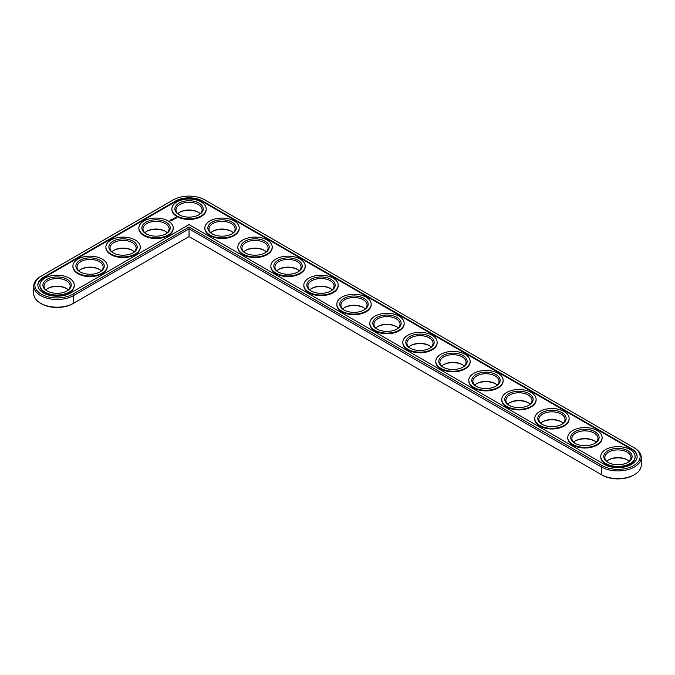 <?xml version="1.0" encoding="UTF-8"?>
<svg xmlns="http://www.w3.org/2000/svg" width="675" height="675" viewBox="0 0 675 675"><rect width="100%" height="100%" fill="white"/><g stroke="black" fill="none" stroke-linecap="round" stroke-linejoin="round"><path stroke-width="1.01" d="M40.584 276.514L41.377 276.058L40.584 276.514A23.33 13.466 0 0 0 33.75 286.031L33.75 293.726A23.33 13.466 0 0 0 40.584 303.252A23.33 13.466 0 0 0 73.575 303.252L189.042 236.587L602.218 475.132A22.207 12.825 0 0 0 633.623 475.132L634.416 474.677A23.33 13.466 0 0 0 641.25 465.151L641.25 457.456A23.33 13.466 0 0 0 634.416 447.938L204.744 199.868A22.207 12.825 0 0 0 173.34 199.868L41.377 276.058A22.207 12.825 0 0 0 41.377 294.19A22.207 12.825 0 0 0 72.782 294.19L189.042 227.062L602.218 465.607A22.207 12.825 0 0 0 633.623 465.607A22.207 12.825 0 0 0 633.623 447.474L634.416 447.938M40.584 303.252L41.377 303.708A22.207 12.825 0 0 0 72.782 303.708L73.575 303.252L72.782 303.708M198.661 212.439A14.183 8.193 0 0 0 179.423 212.439M231.652 231.483A14.183 8.193 0 0 0 212.414 231.483M264.642 250.535A14.183 8.193 0 0 0 245.405 250.535M297.633 269.578A14.183 8.193 0 0 0 278.395 269.578M165.67 231.483A14.183 8.193 0 0 0 146.433 231.483M330.623 288.622A14.183 8.193 0 0 0 311.386 288.622M363.614 307.673A14.183 8.193 0 0 0 344.377 307.673M396.605 326.717A14.183 8.193 0 0 0 377.367 326.717M132.68 250.535A14.183 8.193 0 0 0 113.442 250.535M99.689 269.578A14.183 8.193 0 0 0 80.452 269.578M66.698 288.622A14.183 8.193 0 0 0 47.461 288.622M429.595 345.769A14.183 8.193 0 0 0 410.358 345.769M462.586 364.812A14.183 8.193 0 0 0 443.348 364.812M495.577 383.864A14.183 8.193 0 0 0 476.339 383.864M528.567 402.907A14.183 8.193 0 0 0 509.33 402.907M561.558 421.951A14.183 8.193 0 0 0 542.32 421.951M594.548 441.003A14.183 8.193 0 0 0 575.311 441.003M627.539 460.046A14.183 8.193 0 0 0 608.302 460.046M602.218 475.132L601.425 474.677A23.33 13.466 0 0 0 634.416 474.677M200.281 213.697A13.061 7.543 0 0 0 198.281 212.212A13.061 7.543 0 0 0 179.803 212.212A13.061 7.543 0 0 0 177.803 213.697M233.272 232.74A13.061 7.543 0 0 0 231.272 231.255A13.061 7.543 0 0 0 212.794 231.255A13.061 7.543 0 0 0 210.794 232.74M266.262 251.792A13.061 7.543 0 0 0 264.262 250.298A13.061 7.543 0 0 0 245.784 250.298A13.061 7.543 0 0 0 243.785 251.792M299.253 270.835A13.061 7.543 0 0 0 297.253 269.35A13.061 7.543 0 0 0 278.775 269.35A13.061 7.543 0 0 0 276.775 270.835M167.29 232.74A13.061 7.543 0 0 0 165.291 231.255A13.061 7.543 0 0 0 146.812 231.255A13.061 7.543 0 0 0 144.813 232.74M332.243 289.879A13.061 7.543 0 0 0 330.244 288.394A13.061 7.543 0 0 0 311.766 288.394A13.061 7.543 0 0 0 309.766 289.879M365.234 308.931A13.061 7.543 0 0 0 363.234 307.446A13.061 7.543 0 0 0 344.756 307.446A13.061 7.543 0 0 0 342.757 308.931M398.225 327.974A13.061 7.543 0 0 0 396.225 326.489A13.061 7.543 0 0 0 377.747 326.489A13.061 7.543 0 0 0 375.747 327.974M134.3 251.792A13.061 7.543 0 0 0 132.3 250.298A13.061 7.543 0 0 0 113.822 250.298A13.061 7.543 0 0 0 111.822 251.792M101.309 270.835A13.061 7.543 0 0 0 99.309 269.35A13.061 7.543 0 0 0 80.831 269.35A13.061 7.543 0 0 0 78.832 270.835M68.31 289.879A13.061 7.543 0 0 0 66.319 288.394A13.061 7.543 0 0 0 47.841 288.394A13.061 7.543 0 0 0 45.841 289.879M431.215 347.026A13.061 7.543 0 0 0 429.216 345.541A13.061 7.543 0 0 0 410.738 345.541A13.061 7.543 0 0 0 408.738 347.026M464.206 366.069A13.061 7.543 0 0 0 462.206 364.584A13.061 7.543 0 0 0 443.728 364.584A13.061 7.543 0 0 0 441.728 366.069M497.197 385.121A13.061 7.543 0 0 0 495.197 383.636A13.061 7.543 0 0 0 476.719 383.636A13.061 7.543 0 0 0 474.719 385.121M530.187 404.165A13.061 7.543 0 0 0 528.188 402.68A13.061 7.543 0 0 0 509.709 402.68A13.061 7.543 0 0 0 507.71 404.165M563.178 423.208A13.061 7.543 0 0 0 561.178 421.723A13.061 7.543 0 0 0 542.7 421.723A13.061 7.543 0 0 0 540.7 423.208M596.168 442.26A13.061 7.543 0 0 0 594.169 440.775A13.061 7.543 0 0 0 575.691 440.775A13.061 7.543 0 0 0 573.691 442.26M629.159 461.303A13.061 7.543 0 0 0 627.159 459.818A13.061 7.543 0 0 0 608.681 459.818A13.061 7.543 0 0 0 606.69 461.303M189.042 236.587L189.042 228.892L601.425 466.982A23.33 13.466 0 0 0 626.847 469.901A23.33 13.466 0 0 0 641.25 457.456M33.75 286.031A23.33 13.466 0 0 0 48.153 298.477A23.33 13.466 0 0 0 73.575 295.557L189.042 228.892L189.042 227.062M179.423 214.954A13.061 7.543 180 0 1 175.981 209.849A13.061 7.543 180 0 1 189.042 202.306A13.061 7.543 180 0 1 202.103 209.849A13.061 7.543 180 0 1 198.661 214.954M179.01 214.726L179.01 214.726A14.183 8.193 180 0 1 179.01 203.141A14.183 8.193 180 0 1 199.074 203.141A14.183 8.193 180 0 1 199.074 214.726A14.183 8.193 180 0 1 179.01 214.726M604.327 464.392A19.221 11.095 0 0 0 625.278 466.796A19.221 11.095 0 0 0 637.141 456.545A19.221 11.095 0 0 0 631.513 448.698L202.635 201.082A19.221 11.095 0 0 0 175.449 201.082L43.487 277.273A19.221 11.095 0 0 0 37.859 285.12A19.221 11.095 0 0 0 49.722 295.372A19.221 11.095 0 0 0 70.672 292.967L189.042 224.623L604.327 464.392M176.901 215.941A17.17 9.914 180 0 1 171.872 208.929A17.17 9.914 180 0 1 189.042 199.015A17.17 9.914 180 0 1 206.213 208.929A17.17 9.914 180 0 1 195.615 218.093A17.17 9.914 180 0 1 176.901 215.941M637.141 456.848A19.221 11.095 0 0 0 631.513 449.305L202.635 201.698A19.221 11.095 0 0 0 175.449 201.698L43.487 277.881A19.221 11.095 0 0 0 37.859 285.424M206.213 208.929L206.213 209.545A17.17 9.914 180 0 1 195.615 218.7A17.17 9.914 180 0 1 176.901 216.548A17.17 9.914 180 0 1 171.872 209.545L171.872 208.929M239.203 227.981L239.203 228.589A17.17 9.914 180 0 1 228.606 237.743A17.17 9.914 180 0 1 209.891 235.6A17.17 9.914 180 0 1 204.863 228.589L204.863 227.981A17.17 9.914 180 0 1 222.033 218.067A17.17 9.914 180 0 1 239.203 227.981A17.17 9.914 180 0 1 228.606 237.136A17.17 9.914 180 0 1 209.891 234.984A17.17 9.914 180 0 1 204.863 227.981M176.74 217.957L176.276 217.249L175.053 217.519L175.517 218.219L176.74 217.957M175.196 218.438L174.133 218.447L175.196 218.438M174.572 218.827L173.686 218.59L174.572 218.919M171.433 219.113L171.931 219.156L171.433 219.139M173.981 219.257L172.859 219.071L173.981 219.215M172.631 219.527L173.357 219.569L172.057 219.535L172.749 219.949M170.977 219.409L171.399 219.442L170.977 219.409M172.142 220.32L172.538 220.042L171.813 219.67L172.142 220.32M171.931 220.447L171.205 220.025L171.931 220.396M171.281 220.818L171.678 220.539L171.037 220.168L170.556 220.404L171.281 220.818M169.864 220.843L170.505 220.894L169.864 220.801M169.762 221.324L169.012 221.164L169.762 221.324M272.194 247.025L272.194 247.632A17.17 9.914 180 0 1 261.596 256.795A17.17 9.914 180 0 1 242.882 254.644A17.17 9.914 180 0 1 237.853 247.632L237.853 247.025A17.17 9.914 180 0 1 255.023 237.111A17.17 9.914 180 0 1 272.194 247.025A17.17 9.914 180 0 1 261.596 256.188A17.17 9.914 180 0 1 242.882 254.036A17.17 9.914 180 0 1 237.853 247.025M305.184 266.077L305.184 266.684A17.17 9.914 180 0 1 294.587 275.839A17.17 9.914 180 0 1 275.873 273.696A17.17 9.914 180 0 1 270.844 266.684L270.844 266.077A17.17 9.914 180 0 1 288.014 256.163A17.17 9.914 180 0 1 305.184 266.077A17.17 9.914 180 0 1 294.587 275.231A17.17 9.914 180 0 1 275.873 273.08A17.17 9.914 180 0 1 270.844 266.077M173.222 227.981L173.222 228.589A17.17 9.914 180 0 1 162.624 237.743A17.17 9.914 180 0 1 143.91 235.6A17.17 9.914 180 0 1 138.881 228.589L138.881 227.981A17.17 9.914 180 0 1 156.052 218.067A17.17 9.914 180 0 1 173.222 227.981A17.17 9.914 180 0 1 162.624 237.136A17.17 9.914 180 0 1 143.91 234.984A17.17 9.914 180 0 1 138.881 227.981M140.231 247.025L140.231 247.632A17.17 9.914 180 0 1 129.634 256.795A17.17 9.914 180 0 1 110.919 254.644A17.17 9.914 180 0 1 105.891 247.632L105.891 247.025A17.17 9.914 180 0 1 123.061 237.111A17.17 9.914 180 0 1 140.231 247.025A17.17 9.914 180 0 1 129.634 256.188A17.17 9.914 180 0 1 110.919 254.036A17.17 9.914 180 0 1 105.891 247.025M338.175 285.12L338.175 285.727A17.17 9.914 180 0 1 327.577 294.891A17.17 9.914 180 0 1 308.863 292.739A17.17 9.914 180 0 1 303.834 285.727L303.834 285.12A17.17 9.914 180 0 1 321.005 275.206A17.17 9.914 180 0 1 338.175 285.12A17.17 9.914 180 0 1 327.577 294.275A17.17 9.914 180 0 1 308.863 292.132A17.17 9.914 180 0 1 303.834 285.12M371.166 304.163L371.166 304.779A17.17 9.914 180 0 1 360.568 313.934A17.17 9.914 180 0 1 341.854 311.782A17.17 9.914 180 0 1 336.825 304.779L336.825 304.163A17.17 9.914 180 0 1 353.995 294.258A17.17 9.914 180 0 1 371.166 304.163A17.17 9.914 180 0 1 360.568 313.327A17.17 9.914 180 0 1 341.854 311.175A17.17 9.914 180 0 1 336.825 304.163M404.156 323.215L404.156 323.823A17.17 9.914 180 0 1 393.559 332.986A17.17 9.914 180 0 1 374.844 330.834A17.17 9.914 180 0 1 369.816 323.823L369.816 323.215A17.17 9.914 180 0 1 386.986 313.301A17.17 9.914 180 0 1 404.156 323.215A17.17 9.914 180 0 1 393.559 332.37A17.17 9.914 180 0 1 374.844 330.227A17.17 9.914 180 0 1 369.816 323.215M107.241 266.077L107.241 266.684A17.17 9.914 180 0 1 96.643 275.839A17.17 9.914 180 0 1 77.929 273.696A17.17 9.914 180 0 1 72.9 266.684L72.9 266.077A17.17 9.914 180 0 1 90.07 256.163A17.17 9.914 180 0 1 107.241 266.077A17.17 9.914 180 0 1 96.643 275.231A17.17 9.914 180 0 1 77.929 273.08A17.17 9.914 180 0 1 72.9 266.077M74.25 285.12L74.25 285.727A17.17 9.914 180 0 1 63.652 294.891A17.17 9.914 180 0 1 44.938 292.739A17.17 9.914 180 0 1 39.909 285.727L39.909 285.12A17.17 9.914 180 0 1 57.08 275.206A17.17 9.914 180 0 1 74.25 285.12A17.17 9.914 180 0 1 63.652 294.275A17.17 9.914 180 0 1 44.938 292.132A17.17 9.914 180 0 1 39.909 285.12M437.147 342.259L437.147 342.875A17.17 9.914 180 0 1 426.549 352.029A17.17 9.914 180 0 1 407.835 349.878A17.17 9.914 180 0 1 402.806 342.875L402.806 342.259A17.17 9.914 180 0 1 419.977 332.353A17.17 9.914 180 0 1 437.147 342.259A17.17 9.914 180 0 1 426.549 351.422A17.17 9.914 180 0 1 407.835 349.27A17.17 9.914 180 0 1 402.806 342.259M470.138 361.311L470.138 361.918A17.17 9.914 180 0 1 459.54 371.073A17.17 9.914 180 0 1 440.826 368.93A17.17 9.914 180 0 1 435.797 361.918L435.797 361.311A17.17 9.914 180 0 1 452.967 351.397A17.17 9.914 180 0 1 470.138 361.311A17.17 9.914 180 0 1 459.54 370.465A17.17 9.914 180 0 1 440.826 368.322A17.17 9.914 180 0 1 435.797 361.311M503.128 380.354L503.128 380.962A17.17 9.914 180 0 1 492.531 390.125A17.17 9.914 180 0 1 473.816 387.973A17.17 9.914 180 0 1 468.788 380.962L468.788 380.354A17.17 9.914 180 0 1 485.958 370.44A17.17 9.914 180 0 1 503.128 380.354A17.17 9.914 180 0 1 492.531 389.517A17.17 9.914 180 0 1 473.816 387.366A17.17 9.914 180 0 1 468.788 380.354M536.119 399.406L536.119 400.013A17.17 9.914 180 0 1 525.521 409.168A17.17 9.914 180 0 1 506.807 407.025A17.17 9.914 180 0 1 501.778 400.013L501.778 399.406A17.17 9.914 180 0 1 518.948 389.492A17.17 9.914 180 0 1 536.119 399.406A17.17 9.914 180 0 1 525.521 408.561A17.17 9.914 180 0 1 506.807 406.409A17.17 9.914 180 0 1 501.778 399.406M569.109 418.449L569.109 419.057A17.17 9.914 180 0 1 558.512 428.22A17.17 9.914 180 0 1 539.798 426.068A17.17 9.914 180 0 1 534.769 419.057L534.769 418.449A17.17 9.914 180 0 1 551.939 408.535A17.17 9.914 180 0 1 569.109 418.449A17.17 9.914 180 0 1 558.512 427.604A17.17 9.914 180 0 1 539.798 425.461A17.17 9.914 180 0 1 534.769 418.449M602.1 437.501L602.1 438.109A17.17 9.914 180 0 1 591.502 447.263A17.17 9.914 180 0 1 572.788 445.112A17.17 9.914 180 0 1 567.759 438.109L567.759 437.501A17.17 9.914 180 0 1 584.93 427.587A17.17 9.914 180 0 1 602.1 437.501A17.17 9.914 180 0 1 591.502 446.656A17.17 9.914 180 0 1 572.788 444.504A17.17 9.914 180 0 1 567.759 437.501M635.091 456.545L635.091 457.152A17.17 9.914 180 0 1 624.493 466.315A17.17 9.914 180 0 1 605.779 464.164A17.17 9.914 180 0 1 600.75 457.152L600.75 456.545A17.17 9.914 180 0 1 617.92 446.631A17.17 9.914 180 0 1 635.091 456.545A17.17 9.914 180 0 1 624.493 465.699A17.17 9.914 180 0 1 605.779 463.556A17.17 9.914 180 0 1 600.75 456.545M212.001 233.769L212.001 233.769A14.183 8.193 180 0 1 212.001 222.193A14.183 8.193 180 0 1 232.065 222.193A14.183 8.193 180 0 1 232.065 233.769A14.183 8.193 180 0 1 212.001 233.769M212.414 233.997A13.061 7.543 180 0 1 208.972 228.892A13.061 7.543 180 0 1 222.033 221.349A13.061 7.543 180 0 1 235.094 228.892A13.061 7.543 180 0 1 231.652 233.997M244.991 252.813L244.991 252.813A14.183 8.193 180 0 1 244.991 241.237A14.183 8.193 180 0 1 265.056 241.237A14.183 8.193 180 0 1 265.056 252.813A14.183 8.193 180 0 1 244.991 252.813M245.405 253.049A13.061 7.543 180 0 1 241.962 247.944A13.061 7.543 180 0 1 255.023 240.401A13.061 7.543 180 0 1 268.085 247.944A13.061 7.543 180 0 1 264.642 253.049M277.982 271.865L277.982 271.865A14.183 8.193 180 0 1 277.982 260.28A14.183 8.193 180 0 1 298.046 260.28A14.183 8.193 180 0 1 298.046 271.865A14.183 8.193 180 0 1 277.982 271.865M278.395 272.093A13.061 7.543 180 0 1 274.953 266.988A13.061 7.543 180 0 1 288.014 259.445A13.061 7.543 180 0 1 301.075 266.988A13.061 7.543 180 0 1 297.633 272.093M146.019 233.769L146.019 233.769A14.183 8.193 180 0 1 146.019 222.193A14.183 8.193 180 0 1 166.084 222.193A14.183 8.193 180 0 1 166.084 233.769A14.183 8.193 180 0 1 146.019 233.769M146.433 233.997A13.061 7.543 180 0 1 142.99 228.892A13.061 7.543 180 0 1 156.052 221.349A13.061 7.543 180 0 1 169.113 228.892A13.061 7.543 180 0 1 165.67 233.997M310.973 290.908L310.973 290.908A14.183 8.193 180 0 1 310.973 279.332A14.183 8.193 180 0 1 331.037 279.332A14.183 8.193 180 0 1 331.037 290.908A14.183 8.193 180 0 1 310.973 290.908M311.386 291.136A13.061 7.543 180 0 1 307.943 286.031A13.061 7.543 180 0 1 321.005 278.497A13.061 7.543 180 0 1 334.066 286.031A13.061 7.543 180 0 1 330.623 291.136M343.963 309.96L343.963 309.96A14.183 8.193 180 0 1 343.963 298.375A14.183 8.193 180 0 1 364.027 298.375A14.183 8.193 180 0 1 364.027 309.96A14.183 8.193 180 0 1 343.963 309.96M344.377 310.188A13.061 7.543 180 0 1 340.934 305.083A13.061 7.543 180 0 1 353.995 297.54A13.061 7.543 180 0 1 367.057 305.083A13.061 7.543 180 0 1 363.614 310.188M376.954 329.003L376.954 329.003A14.183 8.193 180 0 1 376.954 317.427A14.183 8.193 180 0 1 397.018 317.427A14.183 8.193 180 0 1 397.018 329.003A14.183 8.193 180 0 1 376.954 329.003M377.367 329.231A13.061 7.543 180 0 1 373.925 324.127A13.061 7.543 180 0 1 386.986 316.583A13.061 7.543 180 0 1 400.047 324.127A13.061 7.543 180 0 1 396.605 329.231M113.029 252.813L113.029 252.813A14.183 8.193 180 0 1 113.029 241.237A14.183 8.193 180 0 1 133.085 241.237A14.183 8.193 180 0 1 133.093 252.813A14.183 8.193 180 0 1 113.029 252.813M113.442 253.049A13.061 7.543 180 0 1 110 247.944A13.061 7.543 180 0 1 123.061 240.401A13.061 7.543 180 0 1 136.122 247.944A13.061 7.543 180 0 1 132.68 253.049M80.038 271.865L80.038 271.865A14.183 8.193 180 0 1 80.038 260.28A14.183 8.193 180 0 1 100.094 260.28A14.183 8.193 180 0 1 100.094 271.865A14.183 8.193 180 0 1 80.038 271.865M80.452 272.093A13.061 7.543 180 0 1 77.009 266.988A13.061 7.543 180 0 1 90.07 259.445A13.061 7.543 180 0 1 103.132 266.988A13.061 7.543 180 0 1 99.689 272.093M47.047 290.908L47.047 290.908A14.183 8.193 180 0 1 47.047 279.332A14.183 8.193 180 0 1 67.103 279.332A14.183 8.193 180 0 1 67.103 290.908A14.183 8.193 180 0 1 47.047 290.908M47.461 291.136A13.061 7.543 180 0 1 44.018 286.031A13.061 7.543 180 0 1 57.08 278.497A13.061 7.543 180 0 1 70.141 286.031A13.061 7.543 180 0 1 66.698 291.136M409.944 348.055L409.944 348.055A14.183 8.193 180 0 1 409.944 336.471A14.183 8.193 180 0 1 430.009 336.471A14.183 8.193 180 0 1 430.009 348.055A14.183 8.193 180 0 1 409.944 348.055M410.358 348.283A13.061 7.543 180 0 1 406.915 343.178A13.061 7.543 180 0 1 419.977 335.635A13.061 7.543 180 0 1 433.038 343.178A13.061 7.543 180 0 1 429.595 348.283M442.935 367.099L442.935 367.099A14.183 8.193 180 0 1 442.935 355.523A14.183 8.193 180 0 1 462.999 355.523A14.183 8.193 180 0 1 462.999 367.099A14.183 8.193 180 0 1 442.935 367.099M443.348 367.327A13.061 7.543 180 0 1 439.906 362.222A13.061 7.543 180 0 1 452.967 354.679A13.061 7.543 180 0 1 466.028 362.222A13.061 7.543 180 0 1 462.586 367.327M475.926 386.142L475.926 386.142A14.183 8.193 180 0 1 475.926 374.566A14.183 8.193 180 0 1 495.99 374.566A14.183 8.193 180 0 1 495.99 386.142A14.183 8.193 180 0 1 475.926 386.142M476.339 386.378A13.061 7.543 180 0 1 472.897 381.274A13.061 7.543 180 0 1 485.958 373.731A13.061 7.543 180 0 1 499.019 381.274A13.061 7.543 180 0 1 495.577 386.378M508.916 405.194L508.916 405.194A14.183 8.193 180 0 1 508.916 393.609A14.183 8.193 180 0 1 528.981 393.609A14.183 8.193 180 0 1 528.981 405.194A14.183 8.193 180 0 1 508.916 405.194M509.33 405.422A13.061 7.543 180 0 1 505.887 400.317A13.061 7.543 180 0 1 518.948 392.774A13.061 7.543 180 0 1 532.01 400.317A13.061 7.543 180 0 1 528.567 405.422M541.915 424.238A14.183 8.193 180 0 1 541.907 424.238A14.183 8.193 180 0 1 541.915 412.661A14.183 8.193 180 0 1 561.971 412.661A14.183 8.193 180 0 1 561.971 424.238A14.183 8.193 180 0 1 541.915 424.238M542.32 424.465A13.061 7.543 180 0 1 538.878 419.361A13.061 7.543 180 0 1 551.939 411.826A13.061 7.543 180 0 1 565 419.361A13.061 7.543 180 0 1 561.558 424.465M574.906 443.289L574.906 443.289A14.183 8.193 180 0 1 574.906 431.705A14.183 8.193 180 0 1 594.962 431.705A14.183 8.193 180 0 1 594.962 443.289A14.183 8.193 180 0 1 574.906 443.289M575.311 443.517A13.061 7.543 180 0 1 571.868 438.413A13.061 7.543 180 0 1 584.93 430.869A13.061 7.543 180 0 1 597.991 438.413A13.061 7.543 180 0 1 594.548 443.517M607.897 462.333L607.897 462.333A14.183 8.193 180 0 1 607.897 450.757A14.183 8.193 180 0 1 627.952 450.757A14.183 8.193 180 0 1 627.952 462.333A14.183 8.193 180 0 1 607.897 462.333M608.302 462.561A13.061 7.543 180 0 1 604.859 457.456A13.061 7.543 180 0 1 617.92 449.913A13.061 7.543 180 0 1 630.982 457.456A13.061 7.543 180 0 1 627.539 462.561M175.703 217.291L176.318 217.637L176.065 218.135L176.352 217.738M176.065 217.983L175.441 217.738L176.065 218.135M175.441 217.738L175.897 217.468M601.425 474.677L601.425 466.982L602.218 465.607M73.575 303.252L73.575 295.557L72.782 294.19M631.513 448.698L631.513 449.305M202.635 201.082L202.635 201.698M175.449 201.082L175.449 201.698M43.487 277.273L43.487 277.881"/></g></svg>

